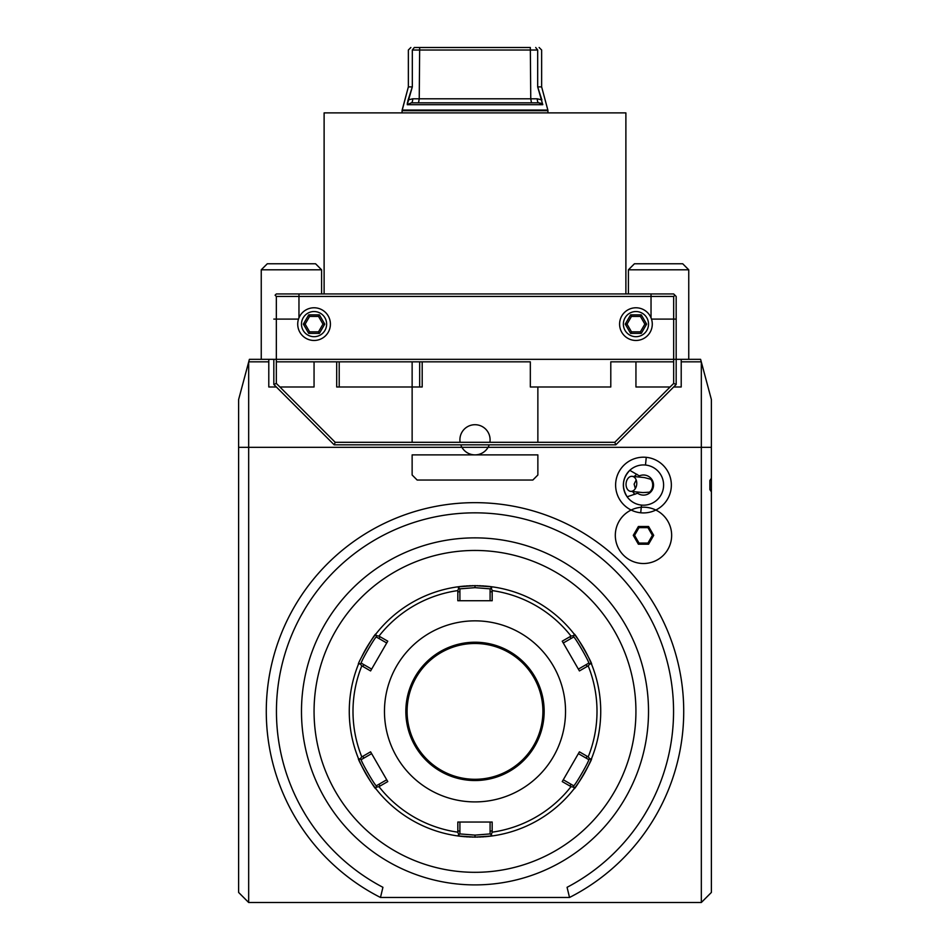 <?xml version="1.0" encoding="UTF-8"?>
<svg xmlns="http://www.w3.org/2000/svg" width="950" height="950" viewBox="0 0 950 950"><rect width="100%" height="100%" fill="white"/><g stroke="black" fill="none" stroke-linecap="round" stroke-linejoin="round"><path stroke-width="1.43" d="M324.116 293.942L324.116 112.884L625.884 112.884L625.884 293.942M547.924 110.699A2.518 2.518 90 0 0 547.841 110.046L402.159 110.046L408.358 86.901L402.076 110.699L547.924 110.699L547.924 112.884M407.229 104.69L411.338 102.826A4.026 1.377 90 0 0 412.716 98.8L408.12 99.928L412.324 86.901L407.229 104.69L542.771 104.69L537.676 86.901L541.88 99.928L537.284 98.8A4.026 1.377 90 0 0 538.662 102.826L542.771 104.5M408.12 99.928L407.728 101.306M407.467 102.505L407.301 103.562M539.125 47.5L541.643 50.017L541.643 86.901L547.841 110.046M541.643 86.901L537.676 86.901L537.676 50.017C542.949 50.017 542.949 50.017 537.676 50.017C542.949 50.017 542.949 50.017 537.676 50.017L412.324 50.017L412.324 86.901L408.358 86.901L408.358 50.017L410.875 47.5M412.716 98.8L530.765 98.8L530.326 47.5L414.295 47.5L530.326 47.5M412.656 99.964A4.026 1.377 -90 0 1 411.338 102.826L418.522 102.826L419.235 98.8L419.674 47.5M414.295 47.5C409.747 47.5 409.747 47.5 414.295 47.5C409.747 47.5 409.747 47.5 414.295 47.5L412.324 50.017C407.051 50.017 407.051 50.017 412.324 50.017C407.051 50.017 407.051 50.017 412.324 50.017M535.705 47.5C540.253 47.5 540.253 47.5 535.705 47.5C540.253 47.5 540.253 47.5 535.705 47.5L537.676 50.017M537.344 99.964A4.026 1.377 -90 0 1 537.284 98.8L530.765 98.8L531.477 102.826L538.662 102.826A4.026 1.377 -90 0 1 538.65 102.826L411.338 102.826M541.559 104.69L542.604 104.381M541.286 103.324L538.662 102.826M261.25 359.326L249.399 359.326L248.722 361.843L249.399 359.326L273.826 359.326L261.25 359.326L261.25 269.8L321.599 269.8L321.599 293.942M628.401 293.942L628.401 269.8L688.75 269.8L688.75 359.326L676.174 359.326L700.601 359.326L711.384 399.558L711.384 478.277L711.384 399.558L701.326 362.021L701.326 902.5L711.384 892.442L711.384 491.839L711.384 892.442L701.326 902.5L248.674 902.5L238.616 892.442L238.616 447.343L711.384 447.343L238.616 447.343L238.616 399.558L248.722 361.843L268.791 361.843M688.75 359.326L700.601 359.326L701.326 362.021M701.326 902.5L248.674 902.5L238.616 892.442L238.616 399.558L248.722 361.843M336.692 361.843L336.692 386.983L422.192 386.983L422.192 361.843L530.326 361.843L276.343 361.843L276.343 383.432L335.219 442.308L614.781 442.308L673.657 383.432L673.657 359.326L676.174 359.326L676.174 296.459L673.657 293.942L298.965 293.942L298.965 296.459L276.343 296.459L275.084 295.201L276.343 293.942L673.657 293.942L674.916 295.201L673.657 296.459L651.035 296.459L651.035 317.834M709.876 480.498L711.384 478.277L711.384 491.839L709.876 489.63L709.876 480.498L709.876 489.63M646.261 457.33A27.871 27.871 0 0 0 615.754 482.291A27.871 27.871 0 0 0 640.716 512.786A27.871 27.871 0 0 0 671.211 487.837A27.871 27.871 0 0 0 646.261 457.33L645.489 465.037A20.116 20.116 0 0 1 663.504 487.065A20.116 20.116 0 0 1 627.143 496.803A20.116 20.116 0 0 1 629.791 470.321L639.35 475.891A10.058 10.058 0 0 1 650.512 492.254A10.058 10.058 0 0 1 637.616 493.228L627.143 496.803C621.431 487.314 622.309 478.479 629.791 470.321A20.116 20.116 0 0 1 645.489 465.037M569.525 897.465A208.715 208.715 0 0 0 637.26 580.094A208.715 208.715 0 0 0 312.74 580.094A208.715 208.715 0 0 0 380.475 897.465A208.715 208.715 0 0 1 312.74 580.094A208.715 208.715 0 0 1 637.26 580.094A208.715 208.715 0 0 1 569.525 897.465L380.475 897.465L569.525 897.465L567.067 887.312A198.562 198.562 0 0 0 644.931 814.091L648.921 807.191A198.562 198.562 0 0 0 648.909 615.576L644.919 608.665A198.562 198.562 0 0 0 301.091 615.576L305.081 608.665L301.079 615.576A198.562 198.562 0 0 0 301.091 807.191L305.069 814.102A198.562 198.562 0 0 0 382.933 887.312L380.475 897.465M681.209 361.843L701.278 361.843M248.674 902.5L248.674 362.021M475 537.866A173.518 173.518 0 0 0 301.483 711.384A173.518 173.518 0 0 0 475 884.901A173.518 173.518 0 0 0 648.518 711.384A173.518 173.518 0 0 0 475 537.866M475 454.884L412.134 454.884L412.134 475L417.157 480.035L532.843 480.035L537.866 475L537.866 454.884L475 454.884A15.093 15.093 0 0 1 460.774 444.826A15.093 15.093 0 0 0 475 454.884L475 454.884A15.093 15.093 0 0 0 489.226 444.826A15.093 15.093 0 0 1 475 454.884M490.093 439.791A15.093 15.093 0 0 1 489.879 442.308A15.093 15.093 0 0 0 475 424.709A15.093 15.093 0 0 0 459.907 439.791A15.093 15.093 0 0 1 475 424.709A15.093 15.093 0 0 1 490.093 439.791M460.121 442.308A15.093 15.093 0 0 1 459.907 439.791A15.093 15.093 0 0 0 460.121 442.308M419.674 386.983L419.674 361.843L419.674 386.983L339.209 386.983L339.209 361.843L339.209 386.983M588.798 597.586A160.942 160.942 0 0 0 319.544 753.041A160.942 160.942 0 0 0 555.465 850.761A160.942 160.942 0 0 0 588.798 597.586M537.866 386.983L537.866 442.308L537.866 386.983M537.866 475L537.866 454.884M412.134 361.843L412.134 442.308L412.134 361.843M412.134 475L412.134 454.884M671.65 535.349A28.167 28.167 0 0 0 643.482 507.193A28.167 28.167 0 0 0 615.315 535.349A28.167 28.167 0 0 0 643.482 563.516A28.167 28.167 0 0 0 671.65 535.349A28.167 28.167 0 0 1 643.482 563.516A28.167 28.167 0 0 1 615.315 535.349A28.167 28.167 0 0 1 643.482 507.193A28.167 28.167 0 0 1 671.65 535.349M648.589 526.502L638.376 526.502L633.27 535.349L638.376 544.207L648.589 544.207L653.707 535.349L648.589 526.502L647.947 527.63L639.029 527.63L634.564 535.349L639.029 543.079L647.947 543.079L652.401 535.349L647.947 527.63M638.376 526.502L639.029 527.63M633.27 535.349L634.564 535.349M653.707 535.349L652.401 535.349M648.589 544.207L647.947 543.079M638.376 544.207L639.029 543.079M626.097 483.324A7.541 5.332 95.7 0 1 632.154 476.342A7.541 5.332 95.7 0 1 636.714 484.381A7.541 5.332 95.7 0 1 630.658 491.352A7.541 5.332 95.7 0 1 626.097 483.324M636.179 479.976L634.125 484.12L635.324 488.585M630.658 491.352L642.924 492.587L649.361 492.195A7.541 5.332 95.7 0 0 652.638 485.973A7.541 5.332 95.7 0 0 650.655 479.228L644.421 477.577L632.154 476.342M636.975 474.299A12.576 12.576 0 0 0 634.232 476.556A12.576 12.576 0 0 1 636.975 474.299M632.724 491.566A12.576 12.576 0 0 0 634.98 494.321A12.576 12.576 0 0 1 632.724 491.566M644.931 814.091A198.562 198.562 0 0 0 648.909 807.191L644.931 814.102M648.909 615.576A198.562 198.562 0 0 0 644.919 608.665L648.921 615.576M301.091 807.191A198.562 198.562 0 0 0 305.069 814.091L301.079 807.191M459.907 831.143A120.709 120.709 0 0 1 457.829 830.858A120.709 120.709 0 0 0 459.907 831.143M380.119 785.994A120.709 120.709 0 0 1 378.824 784.332A120.709 120.709 0 0 0 380.119 785.994M363.743 758.195A120.709 120.709 0 0 1 362.947 756.248A120.709 120.709 0 0 0 363.743 758.195M362.947 666.52A120.709 120.709 0 0 1 363.743 664.572A120.709 120.709 0 0 0 362.947 666.52M378.824 638.436A120.709 120.709 0 0 1 380.119 636.773A120.709 120.709 0 0 0 378.824 638.436M457.829 591.909A120.709 120.709 0 0 1 459.907 591.624A120.709 120.709 0 0 0 457.829 591.909M490.093 591.624A120.709 120.709 0 0 1 492.171 591.909A120.709 120.709 0 0 0 490.093 591.624M569.881 636.773A120.709 120.709 0 0 1 571.176 638.436A120.709 120.709 0 0 0 569.881 636.773M586.257 664.572A120.709 120.709 0 0 1 587.053 666.52A120.709 120.709 0 0 0 586.257 664.572M587.053 756.248A120.709 120.709 0 0 1 586.257 758.195A120.709 120.709 0 0 0 587.053 756.248M571.176 784.332A120.709 120.709 0 0 1 569.881 785.994A120.709 120.709 0 0 0 571.176 784.332M492.171 830.858A120.709 120.709 0 0 1 490.093 831.143A120.709 120.709 0 0 0 492.171 830.858M457.651 586.851A125.732 125.732 0 0 0 457.627 586.851L475 585.651A125.732 125.732 0 0 0 473.955 585.651M472.91 585.663A125.732 125.732 0 0 0 471.865 585.687M470.832 585.711A125.732 125.732 0 0 0 469.811 585.758M469.716 585.758A125.732 125.732 0 0 0 468.801 585.806M467.827 585.853A125.732 125.732 0 0 0 465.963 585.972M465.037 586.043A125.732 125.732 0 0 0 458.114 586.791M375.844 634.066A125.732 125.732 0 0 0 375.832 634.089A125.732 125.732 0 0 1 457.627 586.851L458.767 587.848L457.829 590.591A122.004 122.004 0 0 0 378.979 636.108L376.141 635.562L375.844 634.066C375.369 632.284 356.689 664.62 358.471 664.169L359.907 663.67L361.808 665.855A122.004 122.004 0 0 0 361.808 756.901L359.907 759.086L361.332 759.584L358.471 758.599A125.732 125.732 0 0 0 358.471 758.623M375.535 634.469A125.732 125.732 0 0 0 361.867 656.521M358.483 664.145A125.732 125.732 0 0 0 358.471 664.169A125.732 125.732 0 0 0 358.471 758.599C356.666 758.088 375.333 790.447 375.844 788.702L376.141 787.206L378.979 786.648A122.004 122.004 0 0 0 457.829 832.176L458.767 834.908L459.907 833.922L457.627 835.917A125.732 125.732 0 0 0 457.651 835.917M358.661 759.062A125.732 125.732 0 0 0 457.627 835.917M458.137 835.988A125.732 125.732 0 0 0 465.072 836.724M465.963 836.796A125.732 125.732 0 0 0 467.827 836.914M468.801 836.962A125.732 125.732 0 0 0 469.716 837.009M469.811 837.009A125.732 125.732 0 0 0 470.832 837.045M471.865 837.081A125.732 125.732 0 0 0 472.91 837.104M473.955 837.116A125.732 125.732 0 0 0 475 837.116L457.627 835.905M459.218 600.732L459.907 600.732L459.907 588.846L458.767 587.848L459.907 588.846L475 587.658L490.093 588.846L490.093 600.732L490.093 588.846L492.373 586.851A125.732 125.732 0 0 1 574.156 634.066C574.667 632.32 593.334 664.679 591.529 664.169A125.732 125.732 0 0 1 591.529 758.599C593.334 758.088 574.667 790.447 574.156 788.702A125.732 125.732 0 0 1 492.373 835.917L491.233 834.908L492.171 832.176A122.004 122.004 0 0 0 571.021 786.648L573.859 787.206L574.156 788.702A125.732 125.732 0 0 0 591.339 759.062M476.045 585.651A125.732 125.732 0 0 0 475 585.651L492.373 586.851A125.732 125.732 0 0 0 492.349 586.851M492.373 835.905L475 837.116A125.732 125.732 0 0 0 476.045 837.116M477.09 837.104A125.732 125.732 0 0 0 478.135 837.081M479.18 837.045A125.732 125.732 0 0 0 480.201 837.009M480.296 837.009A125.732 125.732 0 0 0 481.199 836.962M482.173 836.914A125.732 125.732 0 0 0 484.049 836.796M484.975 836.724A125.732 125.732 0 0 0 491.886 835.976M591.529 758.623A125.732 125.732 0 0 0 591.529 758.599L590.092 759.086L588.192 756.901A122.004 122.004 0 0 0 588.192 665.855L590.092 663.67L588.668 663.183L591.529 664.169A125.732 125.732 0 0 0 591.529 664.145M591.339 663.706A125.732 125.732 0 0 0 574.156 634.066L573.859 635.562L571.021 636.108A122.004 122.004 0 0 0 492.171 590.591L491.233 587.848L490.093 588.846M491.851 586.779A125.732 125.732 0 0 0 484.928 586.043M484.049 585.972A125.732 125.732 0 0 0 482.173 585.853M481.199 585.806A125.732 125.732 0 0 0 480.284 585.758M480.201 585.758A125.732 125.732 0 0 0 479.18 585.711M478.135 585.687A125.732 125.732 0 0 0 477.09 585.663M490.782 822.035L490.093 822.035L490.093 833.922L491.233 834.908L490.093 833.922L475 835.109L459.907 833.922L459.907 822.035L459.907 833.922L458.767 834.908L459.907 833.922M387.066 780.377L386.721 779.772L376.426 785.721L376.141 787.206L376.426 785.721C375.796 787.217 359.706 759.335 361.332 759.584L371.628 753.635L361.332 759.584L359.907 759.086L361.332 759.584M371.284 669.726L371.628 669.121L361.332 663.183L359.907 663.67L361.332 663.183C359.718 663.409 375.808 635.538 376.426 637.046L376.141 635.562L376.426 637.046L386.721 642.996L387.066 642.39M378.979 636.108L387.766 641.179L370.583 670.938L361.808 665.855M492.171 590.591L492.183 600.732L457.817 600.732L457.829 590.591M475 620.849A90.535 90.535 0 0 0 384.465 711.384A90.535 90.535 0 0 0 475 801.907A90.535 90.535 0 0 0 565.535 711.384A90.535 90.535 0 0 0 475 620.849M457.829 832.176L457.817 822.035L492.183 822.035L492.171 832.176M361.808 756.901L370.583 751.83L387.766 781.589L378.979 786.648M459.907 600.732L459.907 588.846L458.767 587.848M490.782 600.732L490.093 600.732M562.934 642.39L563.279 642.996L573.574 637.046L573.859 635.562L573.574 637.046C574.204 635.55 590.294 663.432 588.668 663.183L578.372 669.121L588.668 663.183L590.092 663.67L588.668 663.183M578.716 753.029L578.372 753.635L588.668 759.584L590.092 759.086L588.668 759.584C590.294 759.335 574.204 787.217 573.574 785.721L573.859 787.206L573.574 785.721L563.279 779.772L562.934 780.377M571.021 786.648L562.234 781.589L579.417 751.83L588.192 756.901M588.192 665.855L579.417 670.938L562.234 641.179L571.021 636.108M490.093 822.035L490.093 833.922L491.233 834.908M459.218 822.035L459.907 822.035M475 780.532A69.16 69.16 0 0 0 544.16 711.384A69.16 69.16 0 0 0 475 642.224A69.16 69.16 0 0 0 405.84 711.384A69.16 69.16 0 0 0 475 780.532M475 643.482A67.901 67.901 0 0 0 407.099 711.384A67.901 67.901 0 0 0 475 779.285A67.901 67.901 0 0 0 542.901 711.384A67.901 67.901 0 0 0 475 643.482M563.279 642.996L573.574 637.046L573.859 635.562M578.716 669.726L578.372 669.121M578.372 753.635L588.668 759.584L590.092 759.086M573.574 785.721L573.859 787.206L573.574 785.721L563.279 779.772M386.721 779.772L376.426 785.721L376.141 787.206M371.284 753.029L371.628 753.635M371.628 669.121L361.332 663.183L359.907 663.67M376.426 637.046L376.141 635.562L376.426 637.046L386.721 642.996M530.326 361.843L530.326 386.983L610.791 386.983L610.791 361.843L673.657 361.843M276.343 361.843L276.343 359.326L673.657 359.326L673.657 296.459M673.657 383.432L676.174 384.465L615.826 444.826L676.174 384.465L676.174 359.326M335.219 442.308L334.174 444.826L615.826 444.826L614.781 442.308M615.826 444.826L334.174 444.826L273.826 384.465L276.343 383.432M334.174 444.826L273.826 384.465L273.826 359.326L276.343 359.326L276.343 319.093L298.502 319.093M676.174 384.465L676.174 296.459L674.916 295.201M676.174 319.093L651.498 319.093M298.965 317.834L298.965 296.459L651.035 296.459L651.035 293.942M298.965 293.942L276.343 293.942L275.084 295.201M297.718 324.116A16.34 16.34 0 0 0 314.058 340.468A16.34 16.34 0 0 0 330.41 324.116A16.34 16.34 0 0 0 314.058 307.776A16.34 16.34 0 0 0 297.718 324.116M619.59 324.116A16.34 16.34 0 0 0 635.942 340.468A16.34 16.34 0 0 0 652.282 324.116A16.34 16.34 0 0 0 635.942 307.776A16.34 16.34 0 0 0 619.59 324.116M273.826 384.465L273.826 359.326M276.343 296.459L276.343 319.093L273.826 319.093M326.634 324.116A12.576 12.576 0 0 0 314.058 311.541A12.576 12.576 0 0 0 301.483 324.116A12.576 12.576 0 0 0 314.058 336.692A12.576 12.576 0 0 0 326.634 324.116M303.359 324.116L308.714 333.379L319.402 333.379L324.758 324.116L319.402 314.854L308.714 314.854L303.359 324.116L305.14 324.116L309.605 331.835L318.511 331.835L322.976 324.116L318.511 316.397L309.605 316.397L305.14 324.116M308.714 333.379L309.605 331.835M319.402 333.379L318.511 331.835M308.714 314.854L309.605 316.397M319.402 314.854L318.511 316.397M324.758 324.116L322.976 324.116M648.518 324.116A12.576 12.576 0 0 0 635.942 311.541A12.576 12.576 0 0 0 623.366 324.116A12.576 12.576 0 0 0 635.942 336.692A12.576 12.576 0 0 0 648.518 324.116M625.242 324.116L630.598 333.379L641.286 333.379L646.641 324.116L641.286 314.854L630.598 314.854L625.242 324.116L627.024 324.116L631.489 331.835L640.395 331.835L644.86 324.116L640.395 316.397L631.489 316.397L627.024 324.116M630.598 333.379L631.489 331.835M641.286 333.379L640.395 331.835M630.598 314.854L631.489 316.397M641.286 314.854L640.395 316.397M646.641 324.116L644.86 324.116M628.401 269.8L634.434 263.767L682.717 263.767L688.75 269.8M261.25 269.8L267.283 263.767L315.566 263.767L321.599 269.8M670.106 386.983L635.942 386.983L635.942 361.843M681.209 359.326L681.209 386.983L673.657 386.983M314.058 361.843L314.058 386.983L279.894 386.983M276.343 386.983L268.791 386.983L268.791 359.326M540.039 104.69L538.971 104.69M533.104 104.69L419.057 104.69M416.907 104.69L414.901 104.69M413.048 104.69L411.35 104.69M409.818 104.69L408.441 104.69M641.488 505.079L640.716 512.786M475 585.651L475 587.658M475 837.116L475 835.109M402.076 112.884L402.076 110.699"/></g></svg>
